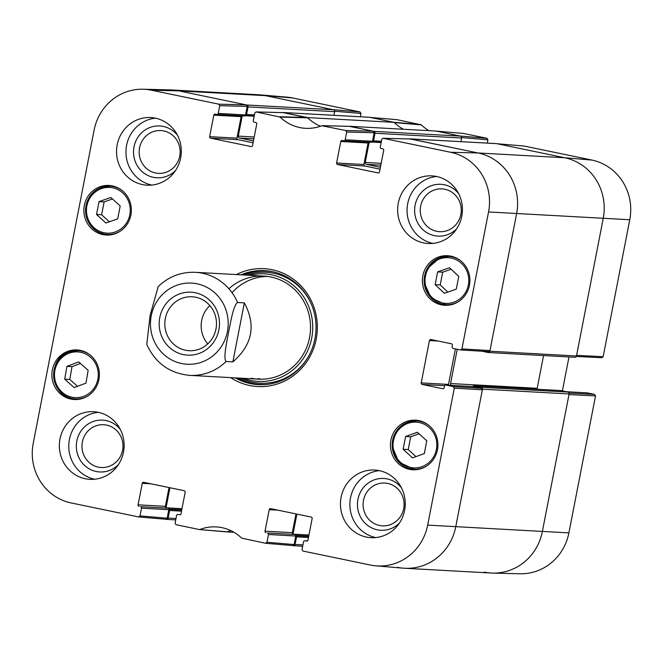 <?xml version="1.0" encoding="UTF-8"?>
<svg xmlns="http://www.w3.org/2000/svg" width="663" height="663" viewBox="0 0 663 663"><rect width="100%" height="100%" fill="white"/><g stroke="black" fill="none" stroke-linecap="round" stroke-linejoin="round"><path stroke-width="0.99" d="M404.538 568.257L491.159 573.031A51.598 49.344 -86.8 0 0 542.359 531.544L569.103 393.946A1.616 1.541 -86.8 0 0 567.901 392.057L481.288 387.283A1.616 1.541 93.2 0 1 482.49 389.173L455.746 526.77A51.598 49.344 93.2 0 1 404.538 568.257A51.598 49.344 93.2 0 1 397.543 567.346M481.288 387.283L474.028 385.775A0.97 0.928 -86.8 0 0 472.943 386.537L472.934 386.57M451.619 385.394A1.616 1.541 93.2 0 1 450.567 383.537L457.23 349.268M481.96 351.224L488.051 352.484A1.616 1.541 93.2 0 0 488.266 352.517L574.887 357.291A1.616 1.541 -86.8 0 0 576.487 355.99L603.231 218.4A51.598 49.344 -86.8 0 0 564.702 157.753L496.695 143.639A1.616 1.541 -86.8 0 0 496.255 143.614M409.237 138.94A1.616 1.541 93.2 0 1 410.074 138.865L478.089 152.979A51.598 49.344 93.2 0 1 516.61 213.627L489.866 351.216A1.616 1.541 93.2 0 1 488.266 352.517M380.421 167.267L366.44 164.366A1.616 1.541 93.2 0 1 365.238 162.468L369.175 142.197M372.399 141.584L372.44 141.592A0.97 0.928 -86.8 0 0 373.534 140.829L375.009 133.238L461.622 138.012A1.616 1.541 -86.8 0 0 460.42 136.114L436.022 131.05L349.401 126.277L373.808 131.34A1.616 1.541 93.2 0 1 375.009 133.238M251.459 146.589L251.111 146.573A1.293 1.235 -86.8 0 0 252.562 145.553L256.747 124.047A1.293 1.235 -86.8 0 0 255.785 122.531L254.269 122.216A1.293 1.235 93.2 0 1 253.307 120.699L254.816 112.959L256.059 111.923L280.093 117.086L307.773 117.84A41.926 40.095 93.2 0 0 320.536 126.219A41.926 40.095 93.2 0 1 307.524 117.583L394.137 122.357L369.739 117.293A1.616 1.541 -86.8 0 0 369.299 117.276M282.289 112.594A1.616 1.541 93.2 0 1 283.126 112.528L307.524 117.583M253.465 140.921L239.484 138.02A1.616 1.541 93.2 0 1 238.282 136.122L242.227 115.851M245.451 115.238L245.484 115.246A0.97 0.928 -86.8 0 0 246.578 114.484L248.053 106.892L334.674 111.666A1.616 1.541 -86.8 0 0 333.464 109.768L265.457 95.654A51.598 49.344 -86.8 0 0 258.462 94.743L171.841 89.969A51.598 49.344 93.2 0 1 178.836 90.881L246.851 104.994A1.616 1.541 93.2 0 1 248.053 106.892M175.977 518.524L168.129 518.093A1.616 1.541 93.2 0 1 166.305 519.361L165.775 519.245M168.129 518.093L169.604 510.502A0.97 0.928 -86.8 0 0 168.883 509.366L168.841 509.358M166.048 507.75L169.935 487.744M234.08 532.339L226.696 531.892M226.978 531.95A41.926 40.095 93.2 0 1 230.848 530.632A41.926 40.095 93.2 0 0 227.301 531.817L199.265 529.53L176.035 524.706L175.073 523.19L176.573 515.449A1.293 1.235 93.2 0 1 178.032 514.438L177.858 514.413M302.933 544.87L295.076 544.439A1.616 1.541 93.2 0 1 293.261 545.707L292.723 545.591M295.076 544.439L296.552 536.848A0.97 0.928 -86.8 0 0 295.831 535.704L295.797 535.696M293.005 534.088L296.891 514.09M543.552 355.559L537.187 388.311A1.616 1.541 -86.8 0 0 537.27 389.247M560.384 390.532A0.97 0.928 93.2 0 1 560.649 390.548L567.901 392.057M334.674 111.666L333.961 115.312M394.137 122.357A41.926 40.095 -86.8 0 0 403.452 129.26A41.926 40.095 -86.8 0 1 394.394 122.605L421.32 124.868L397.212 119.705M461.622 138.012L460.918 141.65M215.972 328.997A27.017 25.832 93.2 0 1 189.17 350.71A27.017 25.832 93.2 0 1 164.855 322.317A27.017 25.832 93.2 0 1 192.137 296.767A27.017 25.832 93.2 0 1 215.972 328.997M218.881 329.801A31.526 30.15 -86.8 0 0 179.764 293.825A31.526 30.15 -86.8 0 0 169.355 347.379A31.526 30.15 -86.8 0 0 218.881 329.801M209.881 305.593A27.017 25.832 -86.8 0 0 207.768 343.882M232.87 361.874L226.1 361.501C223.041 358.161 226.87 341.81 228.652 331.823C230.757 321.853 233.293 305.428 237.569 302.494L244.34 302.867C256.233 325.226 252.412 344.901 232.87 361.874L244.34 302.867M237.569 302.494A51.598 49.344 93.2 0 0 202.372 273.231A51.598 49.344 93.2 0 0 195.378 272.319C181.074 271.789 168.675 276.546 158.192 286.59L150.062 315.513L146.788 344.487C155.391 363.142 169.695 373.435 189.693 375.366L258.33 379.145M266.965 542.259L268.465 534.519L295.773 536.027L294.107 544.563L266.965 542.259L265.648 543.295L241.68 538.132A42.739 40.874 -86.8 0 0 217.365 526.986A42.739 40.874 -86.8 0 0 199.936 529.472M267.504 533.002L294.811 534.511L267.504 533.002A1.293 1.235 93.2 0 1 268.465 534.519M295.98 513.9L292.333 532.679L265.026 531.171A1.293 1.235 -86.8 0 0 265.996 532.687M265.026 531.171L269.211 509.665L277.847 510.137M306.845 541.116L306.497 541.091A1.293 1.235 -86.8 0 0 307.955 540.08L312.132 518.574A1.293 1.235 -86.8 0 0 311.171 517.057L270.661 508.654A1.293 1.235 -86.8 0 0 269.211 509.665M306.497 541.091L304.988 540.784L307.408 540.917M453.335 386.628L445.942 385.095L473.241 386.595L481.404 388.294L453.335 386.628L454.296 388.145L427.676 525.104A50.786 48.565 93.2 0 1 375.896 565.837A50.786 48.565 93.2 0 1 370.393 565.042L302.991 551.052L302.03 549.536L303.53 541.795A1.293 1.235 93.2 0 1 304.988 540.784M443.075 388.725L442.718 388.709A1.293 1.235 -86.8 0 0 444.177 387.689L444.483 386.106A1.293 1.235 93.2 0 1 445.942 385.095M442.718 388.709L422.165 384.441L444.649 385.675M455.415 348.887L448.503 384.424L421.204 382.924A1.293 1.235 -86.8 0 0 422.165 384.441M421.204 382.924L429.442 340.542L438.077 341.014M378.416 172.935L378.067 172.91A1.293 1.235 -86.8 0 0 379.518 171.899L383.703 150.393A1.293 1.235 -86.8 0 0 382.733 148.877L381.225 148.562A1.293 1.235 93.2 0 1 380.264 147.045L381.764 139.305L383.015 138.269L450.625 152.275A50.786 48.565 93.2 0 1 488.548 211.961L461.92 348.92L460.636 349.956L453.069 348.406A1.293 1.235 93.2 0 1 452.108 346.89L452.415 345.307A1.293 1.235 -86.8 0 0 451.453 343.79L430.9 339.522A1.293 1.235 -86.8 0 0 429.442 340.542M378.067 172.91L337.558 164.507L364.865 166.015A1.293 1.235 93.2 0 1 363.896 164.499L336.597 162.99A1.293 1.235 -86.8 0 0 337.558 164.507M336.597 162.99L340.774 141.484L368.081 142.984A1.293 1.235 93.2 0 1 368.611 142.164M345.199 139.769L346.699 132.028L374.164 132.733L372.498 141.269L345.199 139.769A1.293 1.235 93.2 0 1 343.741 140.78L342.232 140.465A1.293 1.235 -86.8 0 0 340.774 141.484M280.093 117.086A42.739 40.874 -86.8 0 0 306.737 128.357A42.739 40.874 -86.8 0 0 321.845 125.746L345.738 130.512L346.699 132.028M251.111 146.573L210.61 138.161L237.909 139.669A1.293 1.235 93.2 0 1 236.948 138.153L209.641 136.644A1.293 1.235 -86.8 0 0 210.61 138.161M209.641 136.644L213.826 115.138L241.125 116.647A1.293 1.235 93.2 0 1 241.655 115.818M218.243 113.423L219.751 105.682L247.208 106.387L245.55 114.931L218.243 113.423A1.293 1.235 93.2 0 1 216.793 114.442L215.276 114.127A1.293 1.235 -86.8 0 0 213.826 115.138M140.009 515.913L141.517 508.173L168.816 509.681L167.159 518.217L140.009 515.913L138.691 516.949L71.148 502.944A50.786 48.565 93.2 0 1 33.233 443.257L94.105 130.114A50.786 48.565 93.2 0 1 143.109 89.223A50.786 48.565 93.2 0 1 151.379 90.185L218.79 104.166L219.751 105.682M140.548 506.656L167.855 508.165L140.548 506.656A1.293 1.235 93.2 0 1 141.517 508.173M169.032 487.562L165.377 506.333L138.078 504.833A1.293 1.235 -86.8 0 0 139.039 506.341M138.078 504.833L142.255 483.319L150.891 483.799M179.897 514.77L179.54 514.753A1.293 1.235 -86.8 0 0 180.999 513.734L185.176 492.228A1.293 1.235 -86.8 0 0 184.215 490.711L143.714 482.308A1.293 1.235 -86.8 0 0 142.255 483.319M179.54 514.753L178.032 514.438M130.876 215.077A24.829 23.752 93.2 0 1 106.237 235.042A24.829 23.752 93.2 0 1 83.894 208.936A24.829 23.752 93.2 0 1 108.972 185.449A24.829 23.752 93.2 0 1 130.876 215.077M469.421 285.322A24.829 23.752 93.2 0 1 444.782 305.287A24.829 23.752 93.2 0 1 422.43 279.189A24.829 23.752 93.2 0 1 447.508 255.703A24.829 23.752 93.2 0 1 469.421 285.322M437.447 449.804A24.829 23.752 93.2 0 1 412.809 469.769A24.829 23.752 93.2 0 1 390.457 443.671A24.829 23.752 93.2 0 1 415.535 420.176A24.829 23.752 93.2 0 1 437.447 449.804M98.903 379.551A24.829 23.752 93.2 0 1 74.264 399.516A24.829 23.752 93.2 0 1 51.921 373.418A24.829 23.752 93.2 0 1 76.999 349.931A24.829 23.752 93.2 0 1 98.903 379.551M180.659 157.943A33.863 32.388 93.2 0 1 147.062 185.176A33.863 32.388 93.2 0 1 116.589 149.581A33.863 32.388 93.2 0 1 150.783 117.55A33.863 32.388 93.2 0 1 180.659 157.943M461.771 216.279A33.863 32.388 93.2 0 1 428.174 243.503A33.863 32.388 93.2 0 1 397.701 207.909A33.863 32.388 93.2 0 1 431.895 175.877A33.863 32.388 93.2 0 1 461.771 216.279M404.596 510.444A33.863 32.388 93.2 0 1 370.99 537.668A33.863 32.388 93.2 0 1 340.517 502.073A33.863 32.388 93.2 0 1 374.719 470.05A33.863 32.388 93.2 0 1 404.596 510.444M123.484 452.108A33.863 32.388 93.2 0 1 89.878 479.341A33.863 32.388 93.2 0 1 59.405 443.746A33.863 32.388 93.2 0 1 93.607 411.715A33.863 32.388 93.2 0 1 123.484 452.108M230.699 377.628A59.015 56.438 -86.8 0 0 317.245 330.713A59.015 56.438 -86.8 0 0 236.376 274.581M139.561 147.783A21.44 20.503 93.2 0 1 173.242 135.832A21.44 20.503 93.2 0 1 166.164 172.247A21.44 20.503 93.2 0 1 139.561 147.783M82.386 441.948A21.44 20.503 93.2 0 1 116.058 429.997A21.44 20.503 93.2 0 1 108.981 466.412A21.44 20.503 93.2 0 1 82.386 441.948M363.498 500.283A21.44 20.503 93.2 0 1 397.17 488.324A21.44 20.503 93.2 0 1 390.093 524.74A21.44 20.503 93.2 0 1 363.498 500.283M420.673 206.118A21.44 20.503 93.2 0 1 454.354 194.16A21.44 20.503 93.2 0 1 447.276 230.575A21.44 20.503 93.2 0 1 420.673 206.118M405.615 436.511L417.392 432.243L426.79 440.829L424.312 453.583L412.543 457.86L403.137 449.274L405.615 436.511L410.704 436.793L408.226 449.555L415.958 456.616M403.137 449.274L408.226 449.555M419.057 433.759L410.704 436.793M419.662 420.79A24.829 23.752 -86.8 0 0 418.419 420.98M415.759 469.288A24.829 23.752 -86.8 0 0 416.969 469.619M117.699 218.848L105.889 222.992L96.541 214.456L99.036 201.618L110.845 197.475L120.194 206.011L117.699 218.848M112.478 198.966L104.116 201.9L101.621 214.737L109.337 221.782M99.036 201.618L104.116 201.9M96.541 214.456L101.621 214.737M113.091 186.063A24.829 23.752 -86.8 0 0 111.848 186.253M109.188 234.553A24.829 23.752 -86.8 0 0 110.398 234.884M435.135 284.667L437.613 271.905L449.497 267.736L458.755 276.372L456.277 289.134L444.392 293.303L435.135 284.667L440.215 284.941L447.873 292.085M451.105 269.236L442.702 272.186L440.215 284.941M437.613 271.905L442.702 272.186M451.636 256.308A24.829 23.752 -86.8 0 0 450.392 256.506M447.732 304.806A24.829 23.752 -86.8 0 0 448.942 305.137M64.709 379.17L66.922 366.357L78.706 361.907L88.154 370.327L85.95 383.139L74.157 387.582L64.709 379.17L69.797 379.443L77.505 386.322M80.438 363.457L72.002 366.639L69.797 379.443M66.922 366.357L72.002 366.639M81.118 350.536A24.829 23.752 -86.8 0 0 79.875 350.735M77.215 399.035A24.829 23.752 -86.8 0 0 78.425 399.366M237.279 377.985A57.084 54.59 -86.8 0 0 259.299 384.681M265.581 270.703A57.084 54.59 -86.8 0 0 242.956 274.946M243.57 378.333A53.877 51.523 -86.8 0 0 250.937 380.471A53.877 51.523 -86.8 0 0 312.729 326.461A53.877 51.523 -86.8 0 0 249.247 275.286M251.335 378.233A51.598 49.344 -86.8 0 0 308.917 314.312A51.598 49.344 -86.8 0 0 228.892 288.761M258.031 378.606A51.598 49.344 -86.8 0 0 261.686 379.211M267.346 276.405A51.598 49.344 -86.8 0 0 232.033 292.698M226.63 531.875L227.301 531.817M166.347 507.85A1.293 1.235 93.2 0 1 165.377 506.333M168.816 509.681A1.293 1.235 -86.8 0 0 167.855 508.165M165.7 519.237L167.159 518.217M247.208 106.387L246.246 104.87L178.836 90.881A51.598 49.344 -86.8 0 0 170.432 89.911L143.109 89.223M244.092 115.942A1.293 1.235 -86.8 0 0 245.55 114.931M241.125 116.647L236.948 138.153M237.909 139.669L253.1 142.818M307.773 117.84L283.308 112.635M374.164 132.733L373.203 131.216L349.326 126.343M371.048 142.288A1.293 1.235 -86.8 0 0 372.498 141.269M368.081 142.984L363.896 164.499M364.865 166.015L380.048 169.164M488.532 351.597L489.99 350.586L516.61 213.627A51.598 49.344 -86.8 0 0 478.089 152.979L410.256 138.981M448.594 385.228A1.293 1.235 93.2 0 1 448.503 384.424M375.896 565.837L403.137 568.158A51.598 49.344 -86.8 0 0 455.746 526.77L482.366 389.811L481.404 388.294M293.295 534.196A1.293 1.235 93.2 0 1 292.333 532.679M295.773 536.027A1.293 1.235 -86.8 0 0 294.811 534.511M292.656 545.574L294.107 544.563M177.51 135.302A25.948 24.821 -86.8 0 0 152.349 126.724A25.948 24.821 -86.8 0 0 134.017 146.83A25.948 24.821 -86.8 0 0 146.399 174.692A25.948 24.821 -86.8 0 0 175.571 170.466M155.474 118.171A33.863 32.388 -86.8 0 0 126.003 150.095A33.863 32.388 -86.8 0 0 151.786 185.068M120.334 429.467A25.948 24.821 -86.8 0 0 95.165 420.897A25.948 24.821 -86.8 0 0 76.833 440.994A25.948 24.821 -86.8 0 0 89.215 468.857A25.948 24.821 -86.8 0 0 118.395 464.63M98.29 412.336A33.863 32.388 -86.8 0 0 68.819 444.26A33.863 32.388 -86.8 0 0 94.61 479.233M401.446 487.802A25.948 24.821 -86.8 0 0 376.277 479.225A25.948 24.821 -86.8 0 0 357.945 499.33A25.948 24.821 -86.8 0 0 370.327 527.184A25.948 24.821 -86.8 0 0 399.507 522.958M379.402 470.664A33.863 32.388 -86.8 0 0 349.931 502.595A33.863 32.388 -86.8 0 0 375.714 537.569M458.622 193.637A25.948 24.821 -86.8 0 0 433.461 185.06A25.948 24.821 -86.8 0 0 415.121 205.165A25.948 24.821 -86.8 0 0 427.502 233.02A25.948 24.821 -86.8 0 0 456.683 228.793M436.585 176.499A33.863 32.388 -86.8 0 0 407.115 208.431A33.863 32.388 -86.8 0 0 432.898 243.404M240.984 274.83A57.084 54.59 93.2 0 1 264.595 270.645A57.084 54.59 93.2 0 1 315.961 330.646A57.084 54.59 93.2 0 1 258.313 384.639A57.084 54.59 93.2 0 1 235.307 377.877M428.92 130.661A42.739 40.874 93.2 0 1 421.32 124.868M461.655 137.581L487.927 139.81L486.965 138.294L463.454 133.445M487.927 139.81L487.288 143.109M601.689 357.722L603.148 356.702L629.767 219.743A50.786 48.565 -86.8 0 0 591.852 160.056L524.168 146.051M568.987 356.959L562.431 390.706L561.031 390.631M566.335 391.725L587.161 392.877A1.293 1.235 -86.8 0 0 586.813 392.852M587.161 392.877L594.562 394.41L569.061 393.118M595.523 395.927L568.987 394.584L542.359 531.544A51.598 49.344 93.2 0 1 492.568 573.089L519.891 573.777A50.786 48.565 -86.8 0 0 568.895 532.886L595.523 395.927L594.562 394.41M292.607 97.958A50.786 48.565 -86.8 0 0 287.104 97.163L259.863 94.842A51.598 49.344 93.2 0 1 265.457 95.654L332.867 109.644L360.009 111.948L292.607 97.958L265.457 95.654L178.836 90.881L151.379 90.185M334.699 111.235L360.97 113.464L360.009 111.948M360.97 113.464L360.332 116.763M370.203 117.401L393.789 122.29L420.723 124.545M492.568 573.089A51.598 49.344 93.2 0 1 484.164 572.119M497.159 143.747L564.702 157.753A51.598 49.344 93.2 0 1 603.231 218.4L576.611 355.36L603.148 356.702M463.594 133.454L436.229 131.1L459.815 135.99L486.965 138.294M482.49 389.173L569.103 393.946M568.895 532.886L427.676 525.104M576.487 355.99L489.866 351.216M629.767 219.743L488.548 211.961M450.567 383.537L537.187 388.311M474.028 385.775L560.649 390.548M283.126 112.528L369.739 117.293M333.464 109.768L246.851 104.994M246.578 114.484L254.435 114.914M460.42 136.114L373.808 131.34M410.074 138.865L496.695 143.639M591.852 160.056L564.702 157.753L478.089 152.979L450.625 152.275M296.552 536.848L308.452 537.502M169.604 510.502L181.496 511.156M366.44 164.366L380.827 165.162M365.238 162.468L381.184 163.347M372.018 142.064L381.134 142.57M373.534 140.829L381.382 141.26M295.831 535.704L308.668 536.417M295.739 535.381L308.726 536.094M293.104 534.138L308.941 535.008M239.484 138.02L253.879 138.816M245.061 115.718L254.178 116.224M238.282 136.122L254.227 137.001M166.156 507.792L181.985 508.662M168.783 509.035L181.77 509.748M168.883 509.366L181.712 510.071M197.085 283.814A40.634 38.86 93.2 0 1 227.417 331.566A40.634 38.86 93.2 0 1 181.587 363.523A40.634 38.86 93.2 0 1 151.247 315.762A40.634 38.86 93.2 0 1 197.085 283.814M226.1 361.501A51.598 49.344 93.2 0 1 189.693 375.366M429.384 427.743A22.898 21.896 93.2 0 1 421.95 466.669A22.898 21.896 93.2 0 1 393.449 440.638A22.898 21.896 93.2 0 1 429.384 427.743M428.63 425.198A24.191 23.13 -86.8 0 0 416.637 420.889A24.191 23.13 -86.8 0 0 392.206 443.762A24.191 23.13 -86.8 0 0 413.969 469.189A24.191 23.13 -86.8 0 0 426.367 466.222M86.894 205.837A22.898 21.896 93.2 0 1 122.87 193.066A22.898 21.896 93.2 0 1 115.304 231.959A22.898 21.896 93.2 0 1 86.894 205.837M122.058 190.463A24.191 23.13 -86.8 0 0 110.066 186.154A24.191 23.13 -86.8 0 0 86.066 205.605A24.191 23.13 -86.8 0 0 107.406 234.462A24.191 23.13 -86.8 0 0 119.796 231.486M440.017 258.835A22.898 21.896 93.2 0 1 468.343 285.065A22.898 21.896 93.2 0 1 432.334 297.704A22.898 21.896 93.2 0 1 440.017 258.835M460.594 260.716A24.191 23.13 -86.8 0 0 448.602 256.407A24.191 23.13 -86.8 0 0 440.008 257.634A24.191 23.13 -86.8 0 0 424.337 283.83A24.191 23.13 -86.8 0 0 445.942 304.707A24.191 23.13 -86.8 0 0 458.34 301.74M69.043 353.23A22.898 21.896 93.2 0 1 97.925 378.797A22.898 21.896 93.2 0 1 62.181 392.272A22.898 21.896 93.2 0 1 69.043 353.23M90.085 354.945A24.191 23.13 -86.8 0 0 78.093 350.636A24.191 23.13 -86.8 0 0 69.01 352.036A24.191 23.13 -86.8 0 0 53.86 378.333A24.191 23.13 -86.8 0 0 75.433 398.935A24.191 23.13 -86.8 0 0 87.823 395.968M237.926 378.026A56.794 54.316 -86.8 0 0 252.603 383.454A56.794 54.316 -86.8 0 0 266.841 384.407M273.048 271.805A56.794 54.316 -86.8 0 0 243.603 274.979M240.71 378.175A55.535 53.106 -86.8 0 0 252.553 382.195A55.535 53.106 -86.8 0 0 308.046 357.15M311.005 303.43A55.535 53.106 -86.8 0 0 246.387 275.128M307.176 117.517L279.504 116.763M256.266 111.948L283.731 112.652M322.508 125.688L349.749 126.351M373.203 131.216L345.738 130.512M454.296 388.145L482.366 389.811M489.99 350.586L461.92 348.92M383.222 138.294L410.679 138.99M246.246 104.87L218.79 104.166M436.37 131.125L463.735 133.47M370.344 117.426L397.493 119.73M497.3 143.763L524.45 146.067M473.896 385.758L560.517 390.532M369.523 117.268L282.902 112.495M496.471 143.614L409.858 138.84M302.668 546.237L293.477 545.732M175.712 519.891L166.529 519.386M381.225 142.081L372.573 141.609M245.617 115.263L254.277 115.735M195.378 272.319L264.007 276.098M420.872 421.121L416.637 420.889L405.723 423.06L395.546 432.458L392.131 446.149L398.77 462.078L413.969 469.189L418.212 469.421M114.301 186.386L110.066 186.154L99.152 188.325C92.132 191.905 87.748 197.665 86.008 205.605C85.038 210.801 85.602 215.798 87.698 220.597C91.809 229 98.381 233.625 107.406 234.462L111.641 234.694M452.846 256.639L448.602 256.407L439.967 257.642L427.038 268.838L424.163 282.653L431.083 297.952L445.942 304.707L450.185 304.939M82.328 350.868L78.093 350.636L68.969 352.045C44.388 359.719 52.75 400.435 75.433 398.935L79.668 399.167M226.771 531.9L199.406 529.546M349.542 126.326L322.301 125.663M165.841 519.253L138.691 516.949M292.797 545.599L265.648 543.295M307.425 540.9L304.814 540.759M473.067 386.579L445.76 385.07M460.636 349.956L488.706 351.622M410.472 138.973L383.015 138.269M371.222 142.313L343.923 140.805M244.266 115.967L216.967 114.459M283.515 112.627L256.059 111.923M397.352 119.705L370.277 117.409M524.309 146.051L497.225 143.755M576.321 356.445L601.871 357.738M566.252 391.709L586.987 392.852"/></g></svg>
